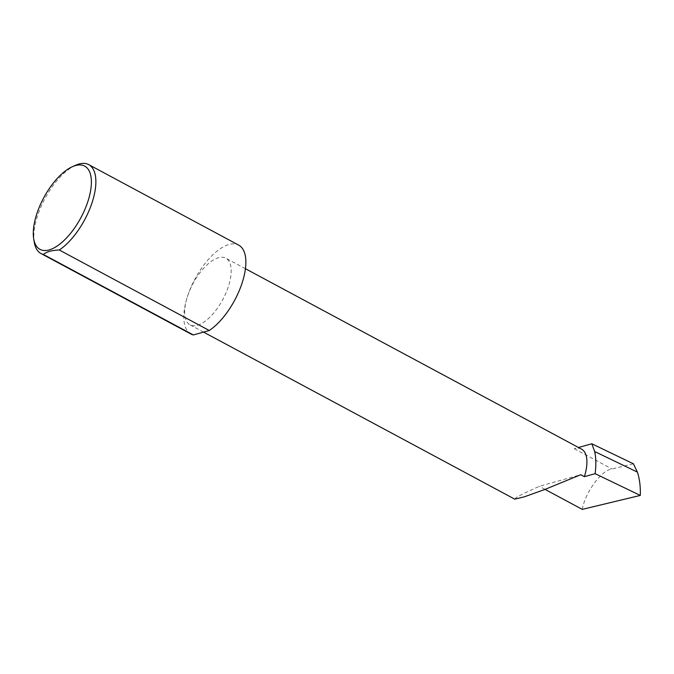 <?xml version="1.0" encoding="UTF-8"?>
<svg xmlns="http://www.w3.org/2000/svg" width="674" height="674" viewBox="0 0 674 674"><rect width="100%" height="100%" fill="white"/><g stroke="black" fill="none" stroke-linecap="round" stroke-linejoin="round"><path stroke-width="0.51" stroke-dasharray="3.37 2.53" d="M514.7 499.131L516.545 497.328L522.813 493.941L539.293 486.308L580.735 474.723M190.978 334.043A50.457 22.512 118.2 0 1 187.203 297.31A37.828 16.884 -61.8 0 0 190.034 324.851A37.828 16.884 -61.8 0 0 228.646 285.725A37.828 16.884 -61.8 0 0 225.815 258.184A37.828 16.884 -61.8 0 0 187.203 297.31A50.457 22.512 118.2 0 1 238.706 245.134M34.281 242.303A50.457 22.512 118.2 0 1 37.23 216.801A50.457 22.512 118.2 0 1 75.656 165.231M581.552 449.145A37.828 16.884 -61.8 0 0 574.248 448.69L578.503 447.502M582.269 509.376C585.243 492.205 601.596 469.98 612 468.961L633.434 463.805M545.03 489.391L539.293 486.308M574.248 448.69L612 468.961M203.556 332.105L190.034 324.851M245.429 268.715L225.815 258.184"/><path stroke-width="1.01" d="M578.503 447.502L591.823 443.778L594.662 451.538C596.077 457.772 596.229 465.153 595.125 473.679L584.383 476.678L580.735 474.723L544.845 489.467L524.279 496.856L514.7 499.131L203.556 332.105M36.455 214.955A47.247 21.079 -61.8 0 0 33.7 238.84A47.247 21.079 -61.8 0 0 57.981 245.454A47.247 21.079 -61.8 0 0 88.21 200.49A47.247 21.079 -61.8 0 0 72.447 166.663A47.247 21.079 -61.8 0 0 36.455 214.955M72.447 166.663L75.656 165.231A50.457 22.512 118.2 0 1 88.724 164.625A50.457 22.512 118.2 0 1 92.49 201.349A50.457 22.512 118.2 0 1 59.295 250.003C51.746 250.29 46.439 251.773 43.38 254.452A50.457 22.512 118.2 0 1 40.996 253.534A50.457 22.512 118.2 0 1 34.281 242.303L33.7 238.84M43.38 254.452L193.362 334.953A50.457 22.512 118.2 0 1 190.978 334.043L40.996 253.534M88.724 164.625L238.706 245.134A50.457 22.512 118.2 0 1 242.472 281.858A50.457 22.512 118.2 0 1 209.269 330.504L59.295 250.003M584.383 476.678A37.828 16.884 -61.8 0 0 581.552 449.145L245.429 268.715M591.823 443.778L633.434 463.805L637.368 472.086L594.662 451.538M637.368 472.086C639.592 478.709 640.57 486.493 640.3 495.424L582.269 509.376L545.03 489.391M595.125 473.679L640.3 495.424M193.362 334.953L209.269 330.504"/></g></svg>
